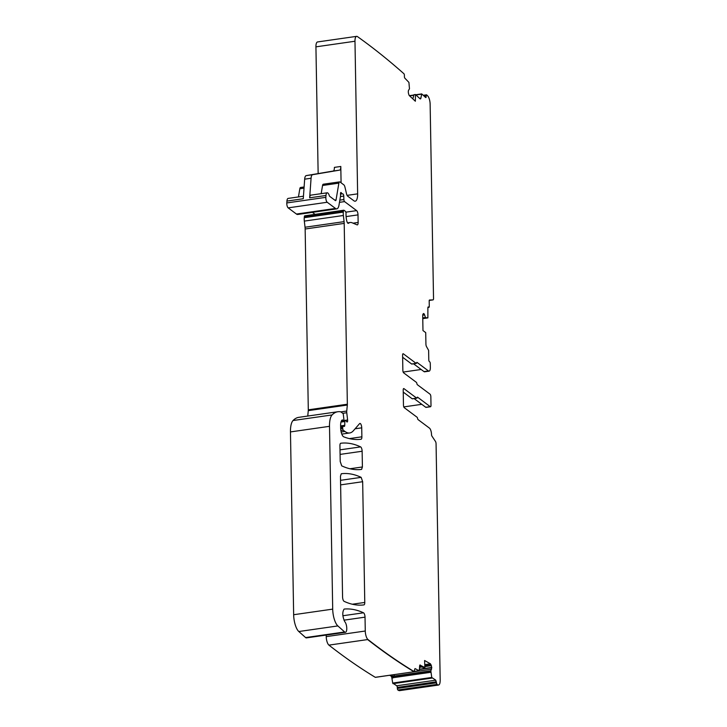 <?xml version="1.0" encoding="UTF-8"?>
<svg xmlns="http://www.w3.org/2000/svg" width="727" height="727" viewBox="0 0 727 727"><rect width="100%" height="100%" fill="white"/><g stroke="black" fill="none" stroke-linecap="round" stroke-linejoin="round"><path stroke-width="1.09" d="M344.643 631.972A5.534 1.963 81.8 0 0 345.461 632.299L306.412 637.897A5.534 1.963 -98.2 0 1 305.594 637.57L344.643 631.972L337.864 625.929A13.831 4.907 81.8 0 1 332.702 609.126L329.513 426.322A17.294 6.143 -98.2 0 1 332.085 414.935A65.721 23.328 -98.2 0 1 337.873 411.736A65.721 23.328 -98.2 0 1 340.599 411.791A3.462 1.227 -98.2 0 1 340.89 411.927L342.835 413.372A1.381 0.491 -98.2 0 1 343.362 414.726L343.835 418.897A1.727 0.618 -98.2 0 1 343.462 420.56A1.727 0.618 -98.2 0 1 343.244 420.488L341.508 420.742M305.594 637.57L298.815 631.527A13.831 4.907 -98.2 0 1 293.653 614.724L290.464 431.92A17.294 6.143 -98.2 0 1 293.036 420.533A65.721 23.328 -98.2 0 1 298.824 417.334L337.873 411.736M307.748 416.053L308.275 410.637A3.462 1.227 -98.2 0 0 308.303 409.819L305.149 229.005A6.916 2.454 -98.2 0 0 305.031 227.233L304.322 221.099A6.916 2.454 -98.2 0 1 304.259 217.691L304.368 216.628A1.727 0.618 -98.2 0 1 304.758 215.819L343.807 210.212A1.727 0.618 -98.2 0 1 344.025 210.285L345.334 211.266A1.727 0.618 -98.2 0 1 346.025 213.593A11.069 3.926 -98.2 0 0 346.734 220.817A3.462 1.227 -98.2 0 0 348.306 223.343A3.462 1.227 -98.2 0 0 348.542 223.244A24.209 8.597 -98.2 0 1 350.214 222.489A24.209 8.597 -98.2 0 1 352.05 222.753L357.057 224.852A3.462 1.227 -98.2 0 0 357.32 224.888A3.462 1.227 -98.2 0 0 358.138 222.444L358.011 214.883L346.097 216.591M312.419 212.357L315.064 214.338M358.011 214.883A3.462 1.227 -98.2 0 0 356.639 210.621L344.562 201.606A1.727 0.618 -98.2 0 1 343.88 199.543L343.771 196.081A1.727 0.618 -98.2 0 0 342.871 193.945A1.727 0.618 -98.2 0 0 342.853 193.955A3.462 1.227 -98.2 0 1 342.826 193.955A3.462 1.227 -98.2 0 1 342.39 193.818L341.835 193.409A3.462 1.227 -98.2 0 1 341.363 192.837A1.727 0.618 -98.2 0 0 340.908 192.482A1.727 0.618 -98.2 0 0 340.5 193.709L340.536 195.681A1.727 0.618 -98.2 0 1 340.49 196.272L339.009 205.078A10.378 3.68 -98.2 0 1 336.792 208.858L297.743 214.465A10.378 3.68 -98.2 0 1 296.443 214.047L288.156 207.867A3.462 1.227 -98.2 0 1 286.811 202.942L286.938 201.079A5.189 1.845 -98.2 0 1 288.146 198.407L303.45 196.208M298.452 196.926L299.824 188.747A3.462 1.227 -98.2 0 1 300.569 187.484L304.104 186.975M318.144 173.589L315.927 46.846A6.916 2.454 -98.2 0 1 317.563 41.948L356.612 36.35A6.916 2.454 -98.2 0 1 357.448 36.595A1719.019 610.271 -98.2 0 1 403.894 73.709L403.894 73.709A1.381 0.491 -98.2 0 1 404.403 75.481L404.385 76.435A1.381 0.491 -98.2 0 0 404.894 78.207L408.919 82.396L409.474 88.812L408.601 90.221A2.417 0.863 -98.2 0 0 408.31 91.557L408.31 91.784A2.417 0.863 -98.2 0 0 408.556 93.619L408.801 94.465A2.417 0.863 -98.2 0 0 409.437 95.719L415.362 101.235L415.444 94.501L420.033 98.763A2.417 0.863 -98.2 0 0 420.406 98.917A2.417 0.863 -98.2 0 0 420.924 98.027L421.715 93.901L425.604 97.463A1.381 0.491 -98.2 0 0 425.813 97.545A1.381 0.491 -98.2 0 0 426.14 96.664L424.931 96.836M438.39 685.061L399.505 690.65A6.916 2.454 -98.2 0 1 398.887 690.532A1719.019 610.271 -98.2 0 1 397.869 690.005A1.381 0.491 -98.2 0 1 397.351 688.414L397.305 687.415A1.381 0.491 -98.2 0 0 396.724 685.779L392.698 683.062L391.898 678.118L392.925 677.973L394.452 674.611M389.681 675.292L390.962 676.01A2.417 0.863 -98.2 0 1 391.898 678.118M375.541 677.273A1.381 0.491 -98.2 0 1 375.414 677.346A1.381 0.491 -98.2 0 1 375.286 677.31A1719.019 610.271 -98.2 0 1 375.277 677.31A1719.019 610.271 -98.2 0 1 328.922 645.122A6.916 2.454 -98.2 0 1 326.223 636.625A6.916 2.454 -98.2 0 1 326.223 636.579L326.196 635.062M326.223 636.625L365.272 631.018A6.925 2.454 81.8 0 0 367.971 639.524C383.456 651.646 398.914 662.37 414.335 671.712L375.277 677.31M365.272 631.018L365.027 617.15A3.462 1.227 81.8 0 0 363.518 612.797A251.996 89.457 81.8 0 0 344.453 609.044A6.916 2.454 81.8 0 0 344.407 609.053A6.916 2.454 81.8 0 0 344.007 609.208C342.181 612.37 342.426 616.514 344.743 621.63A6.916 2.454 81.8 0 1 344.871 621.821A5.534 1.963 81.8 0 1 346.752 627.846A5.534 1.963 81.8 0 1 345.461 632.299M343.807 210.212A1.727 0.618 -98.2 0 0 343.417 211.03L343.317 212.093A6.916 2.454 -98.2 0 0 343.371 215.492L344.08 221.635A6.916 2.454 -98.2 0 1 344.198 223.398L347.352 404.221A3.462 1.227 -98.2 0 1 347.324 405.039L346.743 411.046A3.462 1.227 -98.2 0 0 346.77 412.745L347.606 419.997A2.072 0.736 -98.2 0 1 347.152 421.996A2.072 0.736 -98.2 0 1 346.615 421.587A3.462 1.227 -98.2 0 0 346.152 421.042L345.443 420.506A1.727 0.618 -98.2 0 0 345.225 420.442A1.727 0.618 -98.2 0 0 344.816 421.524L344.743 425.322A1.727 0.618 -98.2 0 1 344.334 426.404A1.727 0.618 -98.2 0 1 344.289 426.404L343.18 426.322A1.727 0.618 -98.2 0 0 343.126 426.322A1.727 0.618 -98.2 0 0 342.717 427.54L342.735 428.512A1.381 0.491 -98.2 0 0 343.28 430.22L344.934 431.447A38.049 13.504 -98.2 0 0 349.705 432.965A38.049 13.504 -98.2 0 0 353.377 430.757L359.592 423.632A3.462 1.227 -98.2 0 1 359.929 423.432A3.462 1.227 -98.2 0 1 361.728 427.839L361.882 436.809A3.462 1.227 -98.2 0 1 361.065 439.253A242.118 85.95 -98.2 0 1 343.762 436.836A6.916 2.454 -98.2 0 1 340.663 428.094L340.618 425.74A8.297 2.944 -98.2 0 1 342.317 419.952A1.727 0.618 -98.2 0 1 342.372 419.933A1.727 0.618 -98.2 0 1 342.59 419.997L343.244 420.488M336.792 208.858A10.378 3.68 -98.2 0 1 335.492 208.449L296.443 214.047M356.612 36.35A6.916 2.454 -98.2 0 0 354.976 41.239L357.639 193.855A10.378 3.68 -98.2 0 1 355.185 201.197A10.378 3.68 -98.2 0 1 353.885 200.779L347.651 196.126A3.462 1.227 -98.2 0 1 346.534 193.845L344.952 187.13A3.462 1.227 -98.2 0 0 343.835 184.849L340.045 182.023A3.462 1.227 -98.2 0 0 339.618 181.877A3.462 1.227 -98.2 0 0 338.873 183.14L336.056 199.889A2.072 0.736 -98.2 0 1 335.61 200.643A2.072 0.736 -98.2 0 1 335.347 200.561L329.695 196.335A1.381 0.491 -98.2 0 1 329.304 195.636A5.189 1.845 -98.2 0 0 327.195 192.8A5.189 1.845 -98.2 0 0 325.987 195.481L325.86 197.335A3.462 1.227 -98.2 0 0 327.205 202.26L335.492 208.449M341.081 182.795L340.799 166.465A5.189 1.845 -98.2 0 1 339.591 170.127L312.655 174.68A6.916 2.454 -98.2 0 0 311.074 178.251L309.666 197.817A5.189 1.845 -98.2 0 1 310.865 195.145L327.195 192.8M311.074 178.251L304.668 179.169L303.268 198.735L286.938 201.079M321.17 193.664L322.552 185.485A3.462 1.227 -98.2 0 1 323.288 184.222L339.618 181.877M412.836 98.881L413.99 94.692L415.444 94.501M419.733 98.49L420.924 98.027M423.923 313.719L423.205 313.828A2.417 0.863 -98.2 0 1 423.523 313.555A2.417 0.863 -98.2 0 1 423.832 313.655L423.923 313.719A2.417 0.863 -98.2 0 1 424.586 314.882L425.522 317.672L427.876 317.89L427.876 307.921A1.381 0.491 -98.2 0 1 428.203 306.939A1.381 0.491 -98.2 0 1 428.385 306.994L428.776 307.294A1.381 0.491 -98.2 0 0 428.948 307.348A1.381 0.491 -98.2 0 0 429.275 306.367L429.184 300.996A1.381 0.491 -98.2 0 1 429.512 300.015L433.01 299.897A2.072 0.736 -98.2 0 1 433.01 299.897A2.072 0.736 -98.2 0 0 433.528 298.433L430.139 104.17A6.916 2.454 -98.2 0 0 427.649 95.855A1719.019 610.271 -98.2 0 0 426.631 94.864A1.381 0.491 -98.2 0 0 426.476 94.819A1.381 0.491 -98.2 0 0 426.149 95.7L426.14 96.664M423.196 313.846L422.96 314.282A2.417 0.863 -98.2 0 0 422.714 315.709L422.978 330.567L425.722 332.621L425.922 344.116A2.417 0.863 -98.2 0 0 426.595 346.779L428.621 350.359L428.785 359.838A1.381 0.491 -98.2 0 0 429.33 361.537L429.73 361.837A1.381 0.491 -98.2 0 1 430.275 363.536L430.339 367.48A5.189 1.845 -98.2 0 1 429.112 371.152A5.189 1.845 -98.2 0 1 428.467 370.943L423.977 371.588A5.189 1.845 -98.2 0 0 424.632 371.797L429.112 371.152M421.16 369.48L403.176 372.06M397.869 690.005L436.927 684.407L437.936 684.925C439.381 685.361 440.135 683.771 440.189 680.154L436.064 443.743A2.072 0.736 -98.2 0 0 435.482 441.453L431.902 436.064A1.381 0.491 -98.2 0 1 431.511 434.528L431.511 434.528A5.189 1.845 81.8 0 0 429.457 428.121L418.07 419.606A1.381 0.491 81.8 0 1 417.571 418.425A1.381 0.491 81.8 0 0 417.071 417.243L404.285 407.702A2.072 0.736 81.8 0 1 403.467 405.139L403.203 390.026A2.072 0.736 -98.2 0 1 403.694 388.554A2.072 0.736 -98.2 0 1 403.958 388.645L416.662 398.123A1.381 0.491 81.8 0 0 416.835 398.178A1.381 0.491 81.8 0 0 417.125 397.669A1.381 0.491 -98.2 0 1 417.425 397.151A1.381 0.491 -98.2 0 1 417.598 397.206L430.248 406.657A2.072 0.736 81.8 0 0 430.511 406.738A2.072 0.736 81.8 0 0 431.002 405.266L430.847 396.724A2.072 0.736 -98.2 0 0 430.03 394.17L417.38 384.719A1.381 0.491 81.8 0 1 416.88 383.538A1.381 0.491 -98.2 0 0 416.38 382.357L403.676 372.869A2.072 0.736 81.8 0 1 402.858 370.316L402.594 355.194A2.072 0.736 -98.2 0 1 403.085 353.731A2.072 0.736 -98.2 0 1 403.349 353.813L416.126 363.355A1.381 0.491 -98.2 0 0 416.298 363.409A1.381 0.491 -98.2 0 0 416.598 362.9A1.381 0.491 -98.2 0 1 416.898 362.382A1.381 0.491 -98.2 0 1 417.071 362.437L428.467 370.943M413.554 363.8L423.977 371.588M411.973 363.954A1.381 0.491 -98.2 0 1 411.818 364.054A1.381 0.491 -98.2 0 1 411.646 364L402.631 357.266M421.787 404.321L403.785 406.902M414.09 398.578L425.768 407.293A2.072 0.736 81.8 0 0 426.031 407.384L430.511 406.738M403.24 392.098L412.173 398.769A1.381 0.491 81.8 0 0 412.354 398.823A1.381 0.491 81.8 0 0 412.5 398.723M436.927 684.407L435.773 680.181L431.747 677.464L430.847 671.021L431.765 667.45L430.466 663.824L424.586 660.507L424.904 667.54L423.477 667.759L419.633 665.596M419.897 665.041L424.904 667.54M419.188 670.403L420.115 664.932M419.025 670.739L414.735 671.357L418.961 670.721L415.072 668.586M414.944 668.649L414.008 671.757C398.596 662.424 383.138 651.692 367.644 639.569L367.971 639.524M344.089 601.32A242.336 86.031 81.8 0 0 363.945 604.891A3.462 1.227 81.8 0 0 363.954 604.891A3.462 1.227 81.8 0 0 364.772 602.447L362.664 481.71L361.155 477.357C354.331 474.14 347.715 472.932 341.29 473.74L340.463 476.185L342.571 596.967A3.462 1.227 81.8 0 0 344.089 601.32M340.754 443.243A3.462 1.227 -98.2 0 1 340.763 443.243L340.745 443.252A3.462 1.227 -98.2 0 0 339.936 445.696L340.209 461.5L341.717 465.853C348.542 469.051 355.167 470.242 361.583 469.415L362.409 466.97L349.932 468.761M340.763 443.243A242.118 85.95 -98.2 0 1 360.628 446.896A3.462 1.227 -98.2 0 1 362.137 451.249L362.409 466.97M391.126 675.092L392.398 675.81L392.925 677.973M304.668 179.169A6.916 2.454 -98.2 0 1 306.249 175.598L333.184 171.045A5.189 1.845 -98.2 0 0 334.393 167.383L340.799 166.465M329.513 426.322L290.464 431.92M332.085 414.935L293.036 420.533M332.702 609.126L293.653 614.724M298.815 631.527L337.864 625.929M328.922 645.122L367.644 639.569M365.027 617.15L343.98 620.167M342.89 615.751L363.518 612.797M342.59 419.997L342.09 420.07M361.882 436.809L349.369 438.608M361.728 427.839L355.103 428.785M344.934 431.447L341.145 431.992M343.28 430.22L340.872 430.566M342.735 428.512L340.69 428.803M342.717 427.54L340.654 427.839M343.08 426.331L340.636 426.685M344.743 425.322L340.627 425.913M344.816 421.524L340.981 422.069M347.606 419.997L341.426 420.888M346.77 412.745L342.762 413.318M346.743 411.046L340.836 411.891M347.324 405.039L308.275 410.637M347.352 404.221L308.303 409.819M344.198 223.398L305.149 229.005M344.08 221.635L305.031 227.233M343.371 215.492L304.322 221.099M343.317 212.093L304.259 217.691M343.417 211.03L304.368 216.628M348.542 223.244L348.051 223.307M358.138 222.444L353.049 223.171M356.639 210.621L345.834 212.175M344.562 201.606L339.473 202.333M343.88 199.543L339.845 200.116M343.771 196.081L340.445 196.563M342.39 193.818L340.509 194.091M341.835 193.409L340.5 193.6M341.363 192.837L340.572 192.946M327.205 202.26L288.156 207.867M325.86 197.335L286.811 202.942M325.987 195.481L309.666 197.817M336.056 199.889L334.702 200.079M338.873 183.14L322.552 185.485M357.639 193.855L347.079 195.372M354.976 41.239L315.927 46.846M421.569 94.156L415.944 94.964M413.827 95.264L409.601 95.873M421.624 93.974L415.78 94.81M413.881 95.083L409.437 95.719M426.149 95.7L424.041 96.009M433.01 299.897L429.23 300.442L433.038 299.897M428.776 307.294L427.921 307.412M427.876 317.89L422.769 318.626L427.885 317.89M426.004 318.017L422.769 318.481L425.967 318.008M425.522 317.672L422.76 318.062M425.422 317.508L422.75 317.89M424.586 314.882L422.732 315.145M423.832 313.655L423.259 313.737M416.126 363.355L411.646 364M403.349 353.813L402.858 353.885M425.768 407.293L430.248 406.657M412.173 398.769L416.662 398.123M403.467 388.709L403.958 388.645M436.6 684.452L436.4 682.817M397.305 687.415L436.354 681.808M436.082 682.862L397.351 688.414M436.036 681.853L435.773 680.181M392.971 683.671L432.02 678.064M435.455 680.227L396.724 685.779M431.693 678.109L431.747 677.464M392.943 677.718L430.911 672.275M431.429 677.509L392.698 683.062M393.207 676.419L430.847 671.021M430.584 672.211L392.962 677.609M414.626 671.63L431.584 669.194M430.557 670.848L393.289 676.192M431.265 669.24L431.774 667.686M419.288 669.24L431.765 667.45M431.456 667.731L419.261 669.476M431.438 667.495L431.42 665.641M424.822 665.778L431.138 664.869M420.942 666.332L419.515 666.532M431.102 665.687L424.859 666.586M422.096 666.977L419.452 667.359M430.82 664.914L430.466 663.824M430.148 663.869L424.768 664.632M414.263 671.721L375.414 677.346M352.322 604.228L364.772 602.447M362.664 481.71L340.618 484.873M361.155 477.357L340.536 480.32M362.137 451.249L340.091 454.402M360.628 446.896L340.009 449.849M304.022 188.139L299.824 188.747M437.609 684.97L398.887 690.532M390.962 676.01L392.398 675.81M312.655 174.68L306.249 175.598M339.591 170.127L333.184 171.045M343.462 420.56L341.445 420.851M349.705 432.965L341.79 434.101M343.126 426.322L340.636 426.676M345.225 420.442L341.372 420.997M350.214 222.489L347.551 222.871M421.715 93.901L415.726 94.755M413.899 95.019L409.383 95.673M426.476 94.819L423.259 95.282M428.948 307.348L427.903 307.494M416.298 363.409L411.818 364.054M412.354 398.823L416.835 398.178"/></g></svg>
